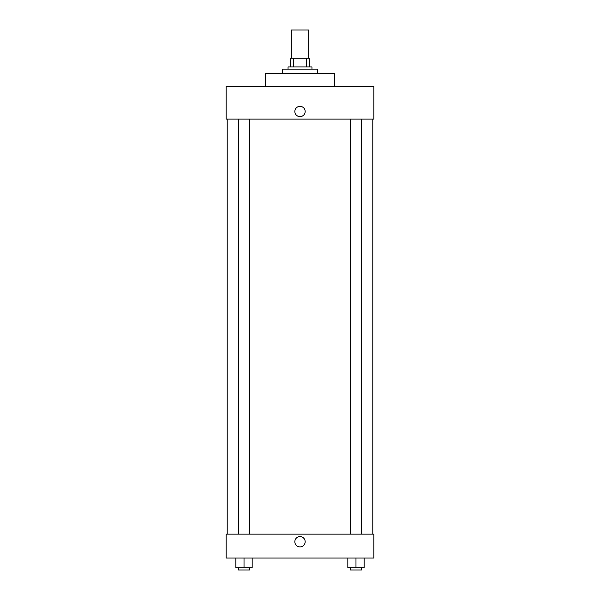 <?xml version="1.0" encoding="UTF-8"?>
<svg xmlns="http://www.w3.org/2000/svg" width="600" height="600" viewBox="0 0 600 600"><rect width="100%" height="100%" fill="white"/><g stroke="black" fill="none" stroke-linecap="round" stroke-linejoin="round"><path stroke-width="0.9" d="M308.692 58.252L308.692 30L291.308 30L291.308 58.252M293.625 66.945L293.625 58.252L290.22 58.252L290.22 66.945L290.22 58.252M293.625 58.252L309.78 58.252L309.78 66.945M306.375 66.945L306.375 58.252M288.045 69.113L288.045 66.945L311.955 66.945L311.955 69.113M317.385 73.463L317.385 69.113L282.615 69.113L282.615 73.463M334.77 86.498L334.77 73.463L265.23 73.463L265.23 86.498M373.882 86.498L226.118 86.498L373.882 86.498L373.882 119.093L226.118 119.093L226.118 86.498M294.84 111.488A5.16 5.16 0 0 1 302.58 107.017A5.16 5.16 0 0 1 302.58 115.958A5.16 5.16 0 0 1 294.84 111.488M350.543 119.093L350.543 534.143M238.59 534.143L238.59 119.093M226.118 534.143L373.882 534.143L373.882 558.045L226.118 558.045L226.118 534.143M300 546.915A5.16 5.16 0 0 1 295.53 539.168A5.16 5.16 0 0 1 304.47 539.168A5.16 5.16 0 0 1 300 546.915M347.827 558.045L347.827 567.825L364.125 567.825L364.125 558.045L364.125 567.825M355.98 567.825L355.98 558.045M361.41 567.825L361.41 570L350.543 570L350.543 567.825M235.875 558.045L235.875 567.825L252.173 567.825L252.173 558.045L252.173 567.825M244.02 567.825L244.02 558.045M249.458 567.825L249.458 570L238.59 570L238.59 567.825M372.795 534.143L372.795 119.093M227.205 534.143L227.205 119.093M361.41 119.093L361.41 534.143M249.458 534.143L249.458 119.093"/></g></svg>

